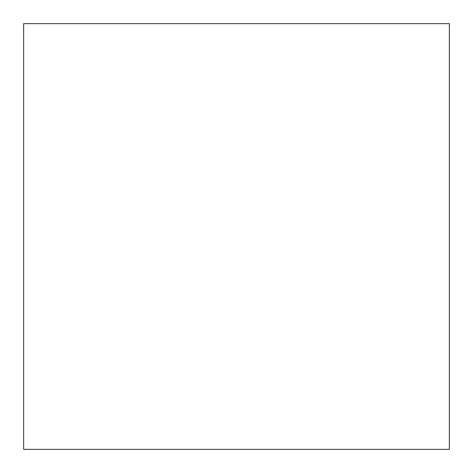 <?xml version="1.0" encoding="UTF-8"?>
<svg xmlns="http://www.w3.org/2000/svg" width="473" height="473" viewBox="0 0 473 473"><rect width="100%" height="100%" fill="white"/><g stroke="black" fill="none" stroke-linecap="round" stroke-linejoin="round"><path stroke-width="0.71" d="M23.65 23.65L23.65 449.35L449.35 449.35L449.35 23.65L23.65 23.65"/></g></svg>

